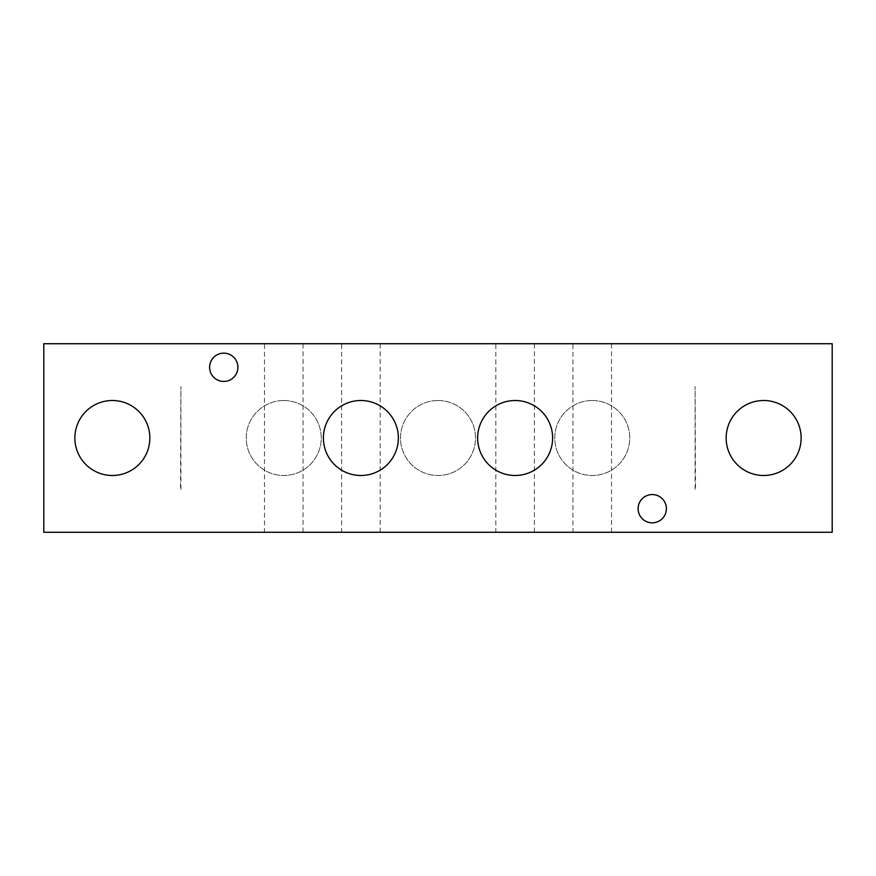 <?xml version="1.0" encoding="UTF-8"?>
<svg xmlns="http://www.w3.org/2000/svg" width="876" height="876" viewBox="0 0 876 876"><rect width="100%" height="100%" fill="white"/><g stroke="black" fill="none" stroke-linecap="round" stroke-linejoin="round"><path stroke-width="0.66" stroke-dasharray="4.38 3.29" d="M495.849 532.269L534.404 532.269L495.849 532.269L495.849 343.731L534.404 343.731L495.849 343.731M534.404 532.269L534.404 343.731M341.596 532.269L380.151 532.269L341.596 532.269L341.596 343.731L380.151 343.731L341.596 343.731M380.151 532.269L380.151 343.731M572.97 532.269L611.536 532.269L572.97 532.269L572.97 343.731L611.536 343.731L572.97 343.731M611.536 532.269L611.536 343.731M264.464 532.269L303.03 532.269L264.464 532.269L264.464 343.731L303.03 343.731L264.464 343.731M303.03 532.269L303.03 343.731M112.358 475.493A37.493 37.493 0 0 1 74.865 438A37.493 37.493 0 0 1 112.358 400.507A37.493 37.493 0 0 1 149.851 438A37.493 37.493 0 0 1 112.358 475.493M515.121 475.493A37.493 37.493 0 0 1 477.639 438A37.493 37.493 0 0 1 515.121 400.507A37.493 37.493 0 0 1 552.614 438A37.493 37.493 0 0 1 515.121 475.493M360.879 475.493A37.493 37.493 0 0 1 323.386 438A37.493 37.493 0 0 1 360.879 400.507A37.493 37.493 0 0 1 398.361 438A37.493 37.493 0 0 1 360.879 475.493M652.237 494.557A14.136 14.136 0 0 0 638.1 508.704A14.136 14.136 0 0 0 652.237 522.841A14.136 14.136 0 0 0 666.384 508.704A14.136 14.136 0 0 0 652.237 494.557M223.763 353.159A14.136 14.136 0 0 0 209.616 367.296A14.136 14.136 0 0 0 223.763 381.443A14.136 14.136 0 0 0 237.9 367.296A14.136 14.136 0 0 0 223.763 353.159M763.642 475.493A37.493 37.493 0 0 1 726.149 438A37.493 37.493 0 0 1 763.642 400.507A37.493 37.493 0 0 1 801.135 438A37.493 37.493 0 0 1 763.642 475.493M283.747 400.507A37.493 37.493 0 0 0 246.255 438A37.493 37.493 0 0 0 283.747 475.493A37.493 37.493 0 0 0 321.24 438A37.493 37.493 0 0 0 283.747 400.507A37.493 37.493 0 0 0 246.255 438A37.493 37.493 0 0 0 283.747 475.493A37.493 37.493 0 0 0 321.24 438A37.493 37.493 0 0 0 283.747 400.507M592.253 400.507A37.493 37.493 0 0 0 554.76 438A37.493 37.493 0 0 0 592.253 475.493A37.493 37.493 0 0 0 629.745 438A37.493 37.493 0 0 0 592.253 400.507A37.493 37.493 0 0 0 554.76 438A37.493 37.493 0 0 0 592.253 475.493A37.493 37.493 0 0 0 629.745 438A37.493 37.493 0 0 0 592.253 400.507M438 400.507A37.493 37.493 0 0 0 400.507 438A37.493 37.493 0 0 0 438 475.493A37.493 37.493 0 0 0 475.493 438A37.493 37.493 0 0 0 438 400.507A37.493 37.493 0 0 0 400.507 438A37.493 37.493 0 0 0 438 475.493A37.493 37.493 0 0 0 475.493 438A37.493 37.493 0 0 0 438 400.507M43.8 343.731L832.2 343.731L832.2 532.269L43.8 532.269L43.8 343.731M695.084 489.421L695.084 386.579L695.511 489.421M180.916 489.421L180.916 386.579L180.489 489.421"/><path stroke-width="1.31" d="M112.358 475.493A37.493 37.493 0 0 1 74.865 438A37.493 37.493 0 0 1 112.358 400.507A37.493 37.493 0 0 1 149.851 438A37.493 37.493 0 0 1 112.358 475.493M515.121 475.493A37.493 37.493 0 0 1 477.639 438A37.493 37.493 0 0 1 515.121 400.507A37.493 37.493 0 0 1 552.614 438A37.493 37.493 0 0 1 515.121 475.493M360.879 475.493A37.493 37.493 0 0 1 323.386 438A37.493 37.493 0 0 1 360.879 400.507A37.493 37.493 0 0 1 398.361 438A37.493 37.493 0 0 1 360.879 475.493M652.237 522.841A14.136 14.136 0 0 1 638.1 508.704A14.136 14.136 0 0 1 652.237 494.557A14.136 14.136 0 0 1 666.384 508.704A14.136 14.136 0 0 1 652.237 522.841M223.763 381.443A14.136 14.136 0 0 1 209.616 367.296A14.136 14.136 0 0 1 223.763 353.159A14.136 14.136 0 0 1 237.9 367.296A14.136 14.136 0 0 1 223.763 381.443M763.642 475.493A37.493 37.493 0 0 1 726.149 438A37.493 37.493 0 0 1 763.642 400.507A37.493 37.493 0 0 1 801.135 438A37.493 37.493 0 0 1 763.642 475.493M832.2 343.731L43.8 343.731L43.8 532.269L832.2 532.269L832.2 343.731"/></g></svg>
